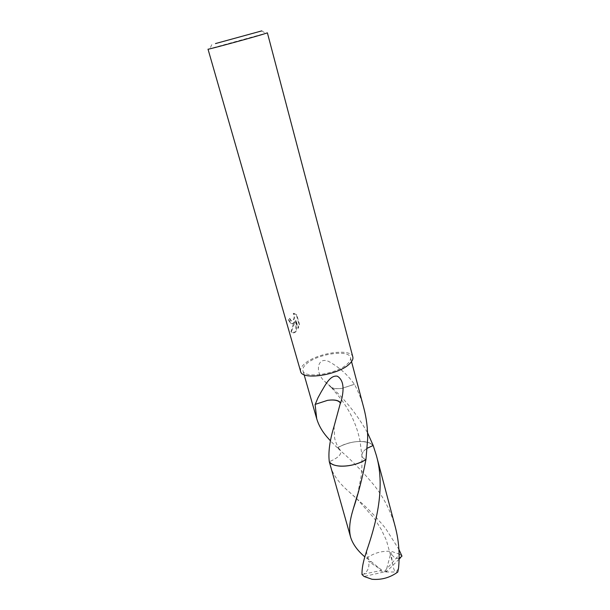 <?xml version="1.0" encoding="UTF-8"?>
<svg xmlns="http://www.w3.org/2000/svg" width="610" height="610" viewBox="0 0 610 610"><rect width="100%" height="100%" fill="white"/><g stroke="black" fill="none" stroke-linecap="round" stroke-linejoin="round"><path stroke-width="0.46" stroke-dasharray="3.05 2.29" d="M292.754 323.582L294.592 321.79L293.09 324.749L290.978 331.672L291.801 332.503L295.141 331.962L296.033 331.062L295.583 320.441L297.81 328.294L299.075 324.581L296.338 314.882L293.235 313.372C294.783 316.697 294.378 319.228 292.007 320.967L290.863 320.875L289.323 318.443L288.263 319.579L290.619 323.597L292.754 323.582M208.025 49.189L267.394 32.841M300.608 371.368C300.059 369.172 301.287 366.74 304.291 364.056C315.866 353.037 351.307 347.685 352.832 356.98M306.273 364.04C316.773 353.998 349.095 349.118 350.468 357.574C350.91 359.381 349.965 361.41 347.631 363.674C337.757 373.999 303.948 379.145 302.949 370.666C302.446 368.676 303.559 366.473 306.273 364.04M363.888 408.303C361.715 400.053 358.566 392.062 354.456 384.315L354.326 384.269C348.051 375.135 339.678 367.616 329.217 361.722C318.283 356.019 314.333 370.529 323.544 380.373L329.903 385.833C344.52 398.749 357.063 414.396 367.548 432.764M395.417 527.414C390.972 511.523 383.766 497.341 373.785 484.851C362.691 471.614 351.673 460.314 340.723 450.95L337.338 447.763L338.939 448.502C343.232 452.742 340.022 457.142 329.293 461.709C340.014 457.142 343.232 452.734 338.939 448.502L337.338 447.77C349.347 441.51 360.19 439.947 369.866 443.074L373.183 445.46L369.866 443.074C360.19 439.947 349.347 441.518 337.338 447.77L330.483 440.893M293.685 313.349L296.803 314.859L299.54 324.566L298.26 328.279L296.041 320.418L296.475 331.047C294.912 332.839 293.509 333.312 292.259 332.488L291.443 331.657L295.042 321.767C293.7 323.658 292.373 324.261 291.062 323.582L288.721 319.564L289.773 318.42L291.313 320.852C294.447 320.448 295.24 317.947 293.685 313.349L293.235 313.372M289.773 318.42L289.323 318.443M299.54 324.566L299.075 324.581M296.803 314.859L296.338 314.882M288.721 319.564L288.263 319.579M295.042 321.767L294.592 321.79M298.26 328.279L297.81 328.294M296.041 320.418L295.583 320.441M296.475 331.047L296.033 331.062M291.443 331.657L290.978 331.672M315.096 404.415L327.623 400.32M367.258 448.22C363.834 450.416 362.035 452.681 361.852 455.022C361.837 457.065 363.202 458.583 365.954 459.582C363.202 458.59 361.829 457.065 361.852 455.022C362.439 451.217 366.221 448.03 373.19 445.46M354.456 384.315L342.256 388.303C337.2 388.997 333.51 388.646 331.192 387.266L329.903 385.833M329.629 385.924L331.344 387.571C333.8 388.761 337.437 389.005 342.256 388.303L354.326 384.269M337.338 447.763C345.168 443.378 353.426 441.274 362.104 441.449C367.388 441.739 371.078 443.074 373.183 445.452M356.484 498.53C366.29 506.788 375.951 516.67 385.459 528.176L398.909 549.404M399.07 559.195L387.205 570.968L383.957 571.974L399.763 554.292L401.975 556.129M399.763 554.292L391.727 551.463C382.562 550.555 374.258 552.759 366.823 558.066L364.605 556.655M330.223 465.971C333.121 474.885 339.32 483.417 348.821 491.576L356.37 498.431M399.085 558.47C395.272 558.821 392.588 556.793 391.041 552.378L392.154 561.055C393.732 572.142 395.867 574.46 398.551 568.001M361.989 574.529L363.69 574.147C368.051 571.135 369.668 566.904 368.516 561.444C371.429 562.519 371.429 561.863 368.516 559.469L364.856 556.831M363.69 574.147L380.099 570.693L383.957 571.974L364.079 576.48M380.099 570.693L381.608 570.068L368.516 561.444M387.205 570.968L385.794 571.982L391.041 552.378M387.19 570.914L383.957 571.974L380.083 570.647M385.794 571.982L397.796 572.012M381.608 570.068L366.823 558.066M261.82 30.881L265.388 33.23M351.543 361.631L350.468 357.574M294.34 313.677L294.798 313.654M290.619 323.597L291.062 323.582M291.801 332.503L292.259 332.488M290.863 320.875L291.313 320.86M334.059 426.352L334.638 437.995C335.02 440.367 337.025 445.735 338.939 448.502L340.723 450.95M304.1 374.7L302.949 370.666M357.612 494.344L360.937 477.378C361.86 471.53 362.165 464.073 361.852 455.022L359.938 440.397C357.75 431.011 356.278 426.542 352.542 418.201C348.485 409.966 346.564 406.969 341.211 399.329L331.192 387.266M331.344 387.571L323.544 380.373M211.807 44.66L209.947 48.503M348.821 491.576L356.408 498.309M356.514 498.416L374.448 518.622L381.357 529.632L386.389 540.277L392.154 561.055M368.509 559.469L366.785 553.735L366.587 551.135"/><path stroke-width="0.91" d="M267.394 32.841L262.3 34.488C247.683 38.88 206.401 50.05 208.025 49.189L300.608 371.368C301.691 380.686 338.931 375.02 349.743 363.659C352.29 361.181 353.32 358.954 352.832 356.98L267.394 32.841M215.483 43.577L261.82 30.881L215.483 43.577M364.856 556.831L364.605 556.663C357.475 550.563 352.832 544.15 350.681 537.418C348.813 530.387 349.492 521.527 352.725 510.829L353.228 509.03C357.94 495.236 362.188 478.751 365.954 459.589L367.655 438.803C367.738 428.395 366.488 418.224 363.888 408.303L351.543 361.631M367.548 432.764L373.183 445.468L367.258 448.22M330.483 440.893L326.99 436.974C322.049 431.239 318.626 425.17 316.712 418.75L315.096 404.415L327.608 400.328C334.509 399.474 338.763 400.404 340.38 403.118L334.059 426.352C329.728 440.466 328.142 452.246 329.293 461.701L350.681 537.418M315.21 404.468L317.924 397.88L321.295 391.712C325.244 385.322 329.995 374.891 337.353 376.202C343.598 380.015 344.703 388.959 340.662 403.027C338.969 400.305 334.615 399.405 327.608 400.328M365.954 459.582C353.937 467.329 333.052 468.404 329.293 461.701L329.293 461.709C333.052 468.411 353.937 467.336 365.954 459.582C357.796 464.279 349.179 466.467 340.128 466.154C334.715 465.727 331.108 464.248 329.293 461.709M373.183 445.46L376.439 455.693C386.13 489.693 374.7 527.429 366.587 551.127L365.283 555.367C362.935 562.862 361.837 569.252 361.989 574.529L364.079 576.48L372.024 579.271C381.509 580.064 390.103 577.647 397.796 572.012L398.551 568.001C399.901 554.444 398.856 540.917 395.417 527.414L376.439 455.693M398.909 549.404L401.975 556.129L399.085 558.47M400.633 557.586L399.07 559.195M317.924 397.88L321.295 391.712M316.712 418.75L304.1 374.7M353.228 509.03L357.612 494.344"/></g></svg>
